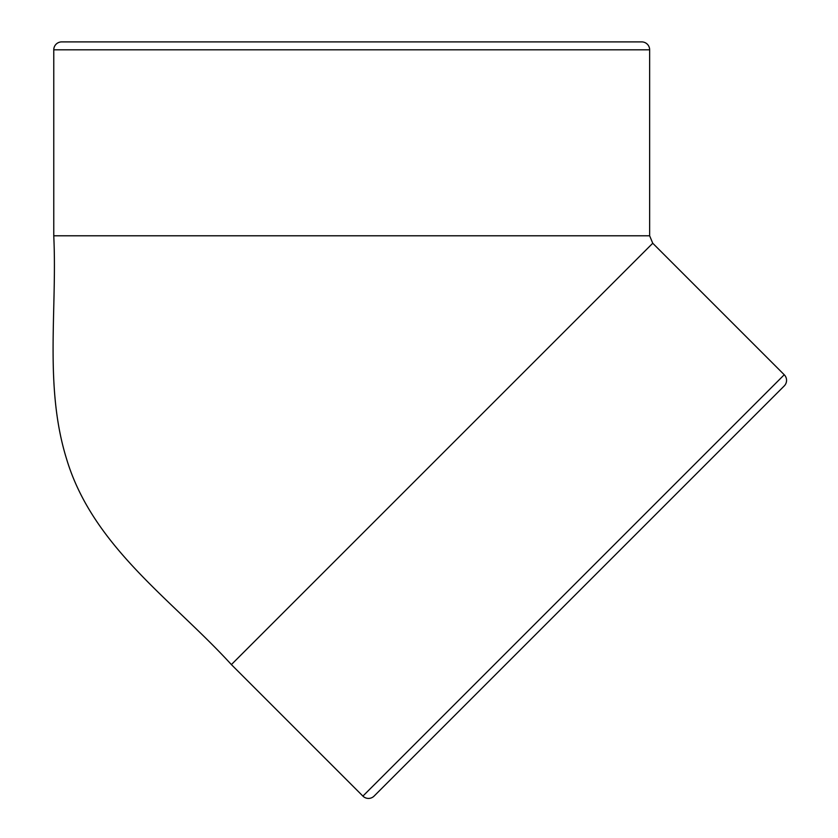 <?xml version="1.0" encoding="UTF-8"?>
<svg xmlns="http://www.w3.org/2000/svg" width="838" height="838" viewBox="0 0 838 838"><rect width="100%" height="100%" fill="white"/><g stroke="black" fill="none" stroke-linecap="round" stroke-linejoin="round"><path stroke-width="1.26" d="M649.649 235.792L649.649 49.809A7.909 7.909 0 0 0 641.74 41.9L61.677 41.9A7.909 7.909 0 0 0 53.768 49.809L53.768 235.792L649.649 235.792L652.739 243.24L784.242 374.754A7.909 7.909 0 0 1 784.242 385.941L374.083 796.1A7.909 7.909 0 0 1 362.896 796.1L231.382 664.597L652.739 243.25M53.758 235.792C57.319 310.175 44.11 386.947 66.663 459.245C93.049 546.889 172.429 599.998 231.382 664.597M53.768 49.809L649.649 49.809M784.242 374.754L362.896 796.1"/></g></svg>
